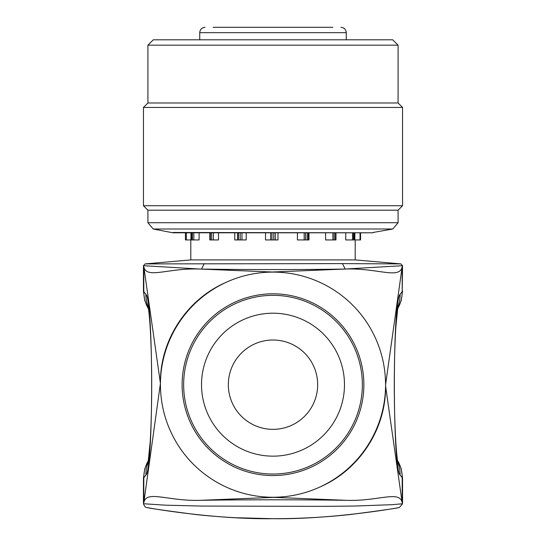 <?xml version="1.0" encoding="UTF-8"?>
<svg xmlns="http://www.w3.org/2000/svg" width="546" height="546" viewBox="0 0 546 546"><rect width="100%" height="100%" fill="white"/><g stroke="black" fill="none" stroke-linecap="round" stroke-linejoin="round"><path stroke-width="0.82" d="M147.918 45.168L153.276 39.81L392.724 39.81L398.082 45.168L147.918 45.168L147.918 102.982L143.448 107.453L143.448 205.733L402.552 205.733L402.552 107.453L143.448 107.453M172.932 232.48L373.068 232.794L172.932 232.794L153.194 228.999L147.918 222.707L398.082 222.707L398.082 210.196L147.918 210.196L147.918 222.707M373.068 232.48L392.806 228.999L153.194 228.999M398.082 45.168L398.082 102.982L147.918 102.982M185.442 232.794L185.442 239.94L185.442 232.794M210.346 232.794L210.346 239.94L218.496 239.94L218.496 232.794M271.956 232.794L271.956 239.94L277.969 239.94L277.969 232.794M334.172 232.794L334.172 239.94L335.913 239.94M360.558 239.94L360.558 232.794L360.558 239.94L354.859 239.94L354.859 232.794M353.494 232.794L353.494 239.94L354.32 239.94L354.183 232.794M305.542 232.794L305.542 239.94L308.988 239.94L308.988 232.794M238.527 232.794L238.527 239.94L246.191 239.94L246.191 232.794M191.707 232.794L191.707 239.94L199.099 239.94L199.099 232.794M186.336 232.794L186.336 239.94L185.442 239.94M209.821 232.794L209.821 239.94L210.346 239.94M271.956 239.94L265.513 239.94L265.513 232.794M334.172 239.94L325.587 239.94L325.587 232.794M353.494 239.94L345.761 239.94L345.761 232.794M305.542 239.94L297.406 239.94L297.406 232.794M238.527 239.94L234.753 239.94L234.753 232.794M190.95 232.794L190.95 239.94L186.336 239.94M273 518.7C297.304 518.72 324.017 517.41 350.989 514.434C381.326 510.51 397.502 508.169 399.501 507.418L402.552 503.726L402.552 478.153L400.102 475.013C392.444 469.43 392.444 299.904 400.102 294.349L402.204 291.537L402.177 266.748L385.578 384.705A112.578 112.578 0 0 1 320.365 486.807C359.282 469.86 386.145 428.979 385.578 386.002L402.177 502.62C399.576 489.967 378.528 501.494 346.191 500.327C303.699 499.624 243.577 499.617 200.812 500.307C168.011 501.494 146.424 489.68 143.823 502.62L160.422 383.36L143.823 266.748L143.796 291.537A33.954 33.715 141.9 0 0 148.505 308.934M320.365 486.807A112.578 112.578 0 0 1 177.382 444.096C166.216 425.853 160.565 406.04 160.422 384.657A112.578 112.578 0 0 1 225.635 282.555C186.718 299.501 159.855 340.383 160.422 383.36M143.823 266.748L143.823 266.748C146.424 279.395 167.472 267.868 199.809 269.041L143.448 265.69L143.448 291.209L145.898 294.349C153.556 299.931 153.556 469.458 145.898 475.013A33.954 33.688 -144.5 0 1 148.171 462.605M143.823 502.62L143.796 477.832L143.455 478.153L144.786 468.748L148.526 460.305M385.578 386.002L385.578 384.705C385.435 363.322 379.784 343.509 368.618 325.273A112.578 112.578 0 0 0 225.635 282.555M397.495 460.428A33.954 33.715 -38.1 0 1 402.204 477.832L402.177 502.62M143.448 503.74L165.602 505.187L201.911 506.067L321.969 506.36L354.654 506.046L392.594 504.668L402.552 503.74M397.495 308.934A33.954 33.715 38.1 0 0 402.204 291.537L402.552 265.69L345.188 269.035C377.996 267.874 399.563 279.682 402.177 266.748L402.177 266.748M346.191 500.327L273.696 497.358L200.812 500.307M199.809 269.041L272.304 272.01L345.188 269.055L342.424 263.616L400.921 263.909L355.2 259.91L190.8 259.91L145.079 263.909L342.424 263.616M204.265 263.616L201.508 269.069C243.803 269.744 303.085 269.738 345.188 269.055M399.501 507.418C399.044 507.828 332.2 519.492 273.048 518.7C213.663 519.505 147.522 507.889 146.499 507.418C148.416 508.155 164.564 510.49 194.936 514.428C206.995 515.793 220.468 516.885 235.346 517.71L272.59 518.7M145.898 294.349A33.954 33.688 144.5 0 0 148.171 306.756M145.898 475.013L143.796 477.832A33.954 33.715 -141.9 0 1 148.505 460.428M400.102 475.013A33.954 33.688 -35.5 0 0 397.829 462.605M400.102 294.349A33.954 33.688 35.5 0 1 397.829 306.756M273 456.156A71.478 71.478 0 0 0 334.903 348.942A71.478 71.478 0 0 0 211.097 348.942A71.478 71.478 0 0 0 273 456.156M273 474.03A89.346 89.346 0 0 1 183.654 384.684A89.346 89.346 0 0 1 273 295.338A89.346 89.346 0 0 1 362.346 384.684A89.346 89.346 0 0 1 273 474.03A89.346 89.346 0 0 0 362.346 384.684A89.346 89.346 0 0 0 273 295.338A89.346 89.346 0 0 0 183.654 384.684A89.346 89.346 0 0 0 273 474.03M355.2 239.94L355.2 259.91M273 429.354A44.67 44.67 0 0 1 228.33 384.684A44.67 44.67 0 0 1 273 340.008A44.67 44.67 0 0 1 317.67 384.684A44.67 44.67 0 0 1 273 429.354M243.939 27.3L250.744 27.3M213.138 27.3L332.862 27.3M205.098 27.3C201.808 27.648 200.027 29.436 199.734 32.658L346.266 32.658L346.266 39.81M211.623 232.794L211.623 239.94M273.758 232.794L273.758 239.94M335.449 232.794L335.449 239.94M307.207 232.794L307.207 239.94M240.192 232.794L240.192 239.94M192.397 232.794L192.397 239.94M213.35 232.794L213.35 239.94M275.3 232.794L275.3 239.94M270.686 232.794L270.686 239.94M332.91 232.794L332.91 239.94M360.032 232.794L360.032 239.94M352.525 232.794L352.525 239.94M308.292 232.794L308.292 239.94M304.17 232.794L304.17 239.94M241.96 232.794L241.96 239.94M237.558 232.794L237.558 239.94M193.816 232.794L193.816 239.94M273 293.803A90.882 90.882 0 0 1 311.24 467.123A90.882 90.882 0 0 1 182.118 384.684A90.882 90.882 0 0 1 273 293.803M398.082 102.982L402.552 107.453M398.082 210.196L402.552 205.733M147.918 210.196L143.448 205.733M392.806 228.999L398.082 222.707M335.967 232.794L335.967 239.94M354.32 232.794L354.32 239.94M191.571 232.794L191.571 239.94M146.499 507.418C145.529 507.616 144.519 506.388 143.448 503.733L143.448 478.153M143.448 291.209L144.786 300.621L148.526 309.056M147.959 305.623C147.795 304.921 148.853 308.026 150.13 326.59C151.16 343.298 151.692 362.872 151.706 385.319C151.672 406.982 151.153 425.935 150.164 442.185L147.959 463.738M402.552 478.153L401.214 468.741L397.474 460.305M398.041 463.738C398.205 464.441 397.147 461.343 395.87 442.772C394.84 426.071 394.308 406.49 394.294 384.043C394.328 362.38 394.847 343.427 395.836 327.177L398.041 305.623M402.545 291.209L401.214 300.621L397.474 309.056M143.448 265.69L145.079 263.909M402.552 265.69L400.921 263.909M190.8 239.94L190.8 259.91M346.266 32.658C345.973 29.436 344.192 27.648 340.902 27.3M199.734 32.658L199.734 39.81"/></g></svg>
